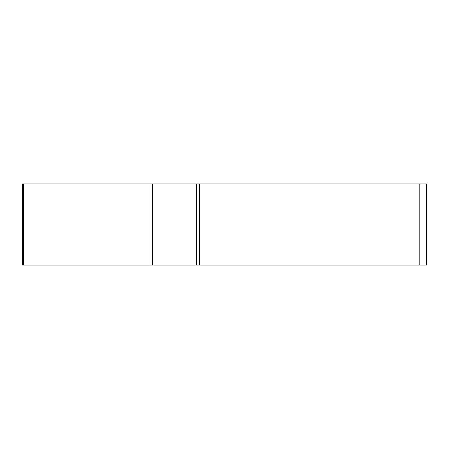 <?xml version="1.0" encoding="UTF-8"?>
<svg xmlns="http://www.w3.org/2000/svg" width="449" height="449" viewBox="0 0 449 449"><rect width="100%" height="100%" fill="white"/><g stroke="black" fill="none" stroke-linecap="round" stroke-linejoin="round"><path stroke-width="0.67" d="M196.494 183.86L426.55 183.86L426.55 265.14L22.45 265.14L22.45 183.86L196.494 183.86L196.494 265.14M23.674 183.86L23.674 265.14L426.011 265.14L419.77 265.14L419.77 183.86M152.368 183.86L152.368 265.14L149.949 265.14L149.949 183.86M199.625 183.86L199.625 265.14"/></g></svg>
